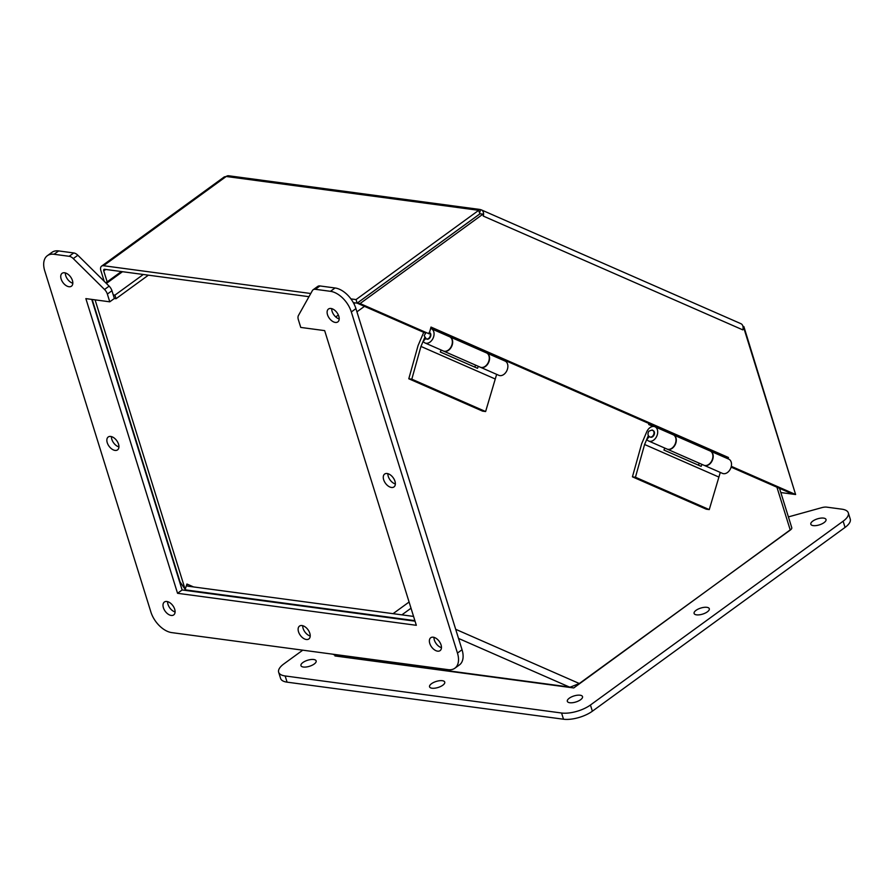 <?xml version="1.0" encoding="UTF-8"?>
<svg xmlns="http://www.w3.org/2000/svg" width="895" height="895" viewBox="0 0 895 895"><rect width="100%" height="100%" fill="white"/><g stroke="black" fill="none" stroke-linecap="round" stroke-linejoin="round"><path stroke-width="1.34" d="M720.285 472.415L709.254 509.602L706.244 509.188L632.429 476.834L641.681 443.707L646.749 431.804A7.786 5.471 113.7 0 1 654.927 426.758A7.786 5.471 113.7 0 1 656.807 436.089A7.786 5.471 113.7 0 1 648.674 441.022A7.786 5.471 113.7 0 1 646.816 439.367L649.356 436.626M709.254 509.602L635.45 477.236L632.429 476.834M710.283 451.035A7.786 5.471 113.7 0 1 710.429 451.102L728.743 459.124A7.786 5.471 113.7 0 1 730.622 468.454A7.786 5.471 113.7 0 1 722.489 473.388L704.186 465.355A7.786 5.471 113.7 0 1 704.029 465.288M698.413 465.165L699.252 463.196M648.372 435.608L644.59 444.491L635.45 477.236M650.385 437.129A3.535 2.484 -66.3 0 0 654.077 434.892A3.535 2.484 -66.3 0 0 653.227 430.652L652.768 430.45A3.535 2.484 113.7 0 1 653.753 434.355A3.535 2.484 113.7 0 1 650.396 437.062A3.535 2.484 113.7 0 1 649.915 436.928L650.385 437.129M718.394 476.845L644.59 444.491M701.982 464.393L701.143 466.362L663.945 450.051L664.784 448.082M710.429 451.102A7.786 5.471 113.7 0 1 712.319 460.422A7.786 5.471 113.7 0 1 704.186 465.355M648.674 441.022L666.976 449.044A7.786 5.471 -66.3 0 0 675.121 444.11A7.786 5.471 -66.3 0 0 673.23 434.791L654.927 426.758M653.081 426.434L648.685 424.51L648.965 423.525M725.409 457.658L725.554 457.11L724.1 457.088M651.75 424.745L648.685 424.51M651.705 424.912L668.889 432.878M673.376 434.858A7.786 5.471 113.7 0 1 673.532 434.914A7.786 5.471 113.7 0 1 675.412 444.244A7.786 5.471 113.7 0 1 667.278 449.178A7.786 5.471 113.7 0 1 667.133 449.111M667.278 449.178L703.884 465.232A7.786 5.471 -66.3 0 0 712.017 460.298A7.786 5.471 -66.3 0 0 710.138 450.968L673.532 434.914M706.804 449.503L725.509 457.278M496.647 374.356L485.616 411.543L482.595 411.141L408.791 378.775L418.043 345.649L423.111 333.745A7.786 5.471 113.7 0 1 423.805 332.381M485.616 411.543L411.812 379.178L408.791 378.775M486.645 352.977A7.786 5.471 113.7 0 1 486.79 353.044L505.093 361.065A7.786 5.471 113.7 0 1 506.984 370.396A7.786 5.471 113.7 0 1 498.851 375.329L480.537 367.297A7.786 5.471 113.7 0 1 480.391 367.23M474.775 367.107L475.614 365.138M424.733 337.549L420.952 346.432L411.812 379.178M426.747 339.071A3.535 2.484 -66.3 0 0 430.439 336.833A3.535 2.484 -66.3 0 0 429.589 332.593L429.119 332.392A3.535 2.484 113.7 0 1 430.115 336.296A3.535 2.484 113.7 0 1 426.758 339.004A3.535 2.484 113.7 0 1 426.277 338.869L426.747 339.071M430.618 328.476A7.786 5.471 113.7 0 1 431.289 328.7A7.786 5.471 113.7 0 1 433.169 338.03A7.786 5.471 113.7 0 1 425.035 342.964A7.786 5.471 113.7 0 1 423.178 341.308L425.718 338.567M494.756 378.786L420.952 346.432M478.344 366.335L477.505 368.304L440.306 351.992L441.145 350.023M486.79 353.044A7.786 5.471 113.7 0 1 488.681 362.363A7.786 5.471 113.7 0 1 480.537 367.297M425.035 342.964L443.338 350.985A7.786 5.471 -66.3 0 0 451.472 346.052A7.786 5.471 -66.3 0 0 449.592 336.733L431.289 328.7M501.916 359.052L500.462 359.029M430.741 328.029L445.251 334.819M449.737 336.8A7.786 5.471 113.7 0 1 449.894 336.856A7.786 5.471 113.7 0 1 451.774 346.186A7.786 5.471 113.7 0 1 443.64 351.12A7.786 5.471 113.7 0 1 443.495 351.053M443.64 351.12L480.246 367.174A7.786 5.471 -66.3 0 0 488.379 362.24A7.786 5.471 -66.3 0 0 486.5 352.91L449.894 336.856M483.166 351.444L501.871 359.219M278.658 672.246L280.594 678.444A21.234 8.435 -17.3 0 0 287.082 682.158L563.503 719.222A21.234 8.435 -17.3 0 0 592.367 711.212L845.059 527.412A21.234 8.435 -17.3 0 0 850.25 519.078L848.326 512.88A21.234 8.435 162.7 0 1 843.124 521.203L590.443 705.014A21.234 8.435 162.7 0 1 561.579 713.013L285.147 675.96A21.234 8.435 162.7 0 1 278.658 672.246A21.234 8.435 162.7 0 1 283.86 663.911L302.756 650.173M401.889 614.854L411.018 608.22M788.405 516.907L821.823 507.644A7.082 2.808 162.7 0 1 826.723 507.141L841.826 509.165A21.234 8.435 162.7 0 1 848.326 512.88M409.093 602.022L393.062 613.679L409.093 602.022M335.625 655.453L334.954 655.946L573.74 687.953L791.337 529.079M442.801 685.223A7.954 3.155 162.7 0 1 434.825 688.188A7.954 3.155 162.7 0 1 429.555 686.823A7.954 3.155 162.7 0 1 436.212 681.442A7.954 3.155 162.7 0 1 444.748 682.102A7.954 3.155 162.7 0 1 442.801 685.223M580.575 699.733A7.954 3.155 162.7 0 1 572.599 702.698A7.954 3.155 162.7 0 1 567.329 701.333A7.954 3.155 162.7 0 1 573.986 695.952A7.954 3.155 162.7 0 1 582.522 696.612A7.954 3.155 162.7 0 1 580.575 699.733M707.352 611.844A7.954 3.155 162.7 0 1 699.375 614.82A7.954 3.155 162.7 0 1 694.106 613.455A7.954 3.155 162.7 0 1 700.763 608.074A7.954 3.155 162.7 0 1 709.299 608.723A7.954 3.155 162.7 0 1 707.352 611.844M824.071 522.613A7.954 3.155 162.7 0 1 816.095 525.589A7.954 3.155 162.7 0 1 810.825 524.224A7.954 3.155 162.7 0 1 817.493 518.843A7.954 3.155 162.7 0 1 826.018 519.492A7.954 3.155 162.7 0 1 824.071 522.613M314.201 664.023A7.954 3.155 162.7 0 1 306.224 666.999A7.954 3.155 162.7 0 1 300.955 665.634A7.954 3.155 162.7 0 1 307.623 660.253A7.954 3.155 162.7 0 1 316.148 660.902A7.954 3.155 162.7 0 1 314.201 664.023M44.75 270.849A21.234 12.664 54 0 1 47.334 255.701A21.234 12.664 54 0 1 54.036 254.269L69.15 256.294A7.082 4.218 54 0 1 73.267 258.588L104.525 289.488A7.082 4.218 54 0 1 107.355 294.063L109.772 301.816L85.864 298.617L177.546 593.296L416.332 625.303L324.661 330.624L300.754 327.425L298.348 319.672A7.082 4.218 54 0 1 298.449 315.476L312.366 290.629A7.082 4.218 54 0 1 313.127 289.767A7.082 4.218 54 0 1 315.353 289.298L330.468 291.322A21.234 12.664 54 0 1 351.332 311.952L457.457 653.07A21.234 12.664 54 0 1 454.861 668.218A21.234 12.664 54 0 1 448.16 669.661L171.739 632.608A21.234 12.664 54 0 1 150.875 611.979L44.75 270.849M327.503 314.693A7.954 4.744 -126 0 0 337.84 321.887A7.954 4.744 -126 0 0 336.99 312.668A7.954 4.744 -126 0 0 328.476 309.021A7.954 4.744 -126 0 0 327.503 314.693M298.516 631.769A7.954 4.744 -126 0 0 308.842 638.963A7.954 4.744 -126 0 0 308.003 629.733A7.954 4.744 -126 0 0 299.489 626.097A7.954 4.744 -126 0 0 298.516 631.769M383.664 479.731A7.954 4.744 -126 0 0 393.99 486.925A7.954 4.744 -126 0 0 393.151 477.695A7.954 4.744 -126 0 0 384.637 474.059A7.954 4.744 -126 0 0 383.664 479.731M163.393 607.716A7.954 4.744 -126 0 0 173.731 614.899A7.954 4.744 -126 0 0 172.88 605.68A7.954 4.744 -126 0 0 164.367 602.033A7.954 4.744 -126 0 0 163.393 607.716M107.243 442.678A7.954 4.744 -126 0 0 117.569 449.872A7.954 4.744 -126 0 0 116.73 440.642A7.954 4.744 -126 0 0 108.205 437.006A7.954 4.744 -126 0 0 107.243 442.678M61.128 278.994A7.954 4.744 -126 0 0 71.466 286.176A7.954 4.744 -126 0 0 70.615 276.958A7.954 4.744 -126 0 0 62.102 273.311A7.954 4.744 -126 0 0 61.128 278.994M429.768 643.415A7.954 4.744 -126 0 0 440.105 650.609A7.954 4.744 -126 0 0 439.255 641.391A7.954 4.744 -126 0 0 430.741 637.743A7.954 4.744 -126 0 0 429.768 643.415M109.772 301.816L114.37 298.483L111.953 290.73A7.082 4.218 -126 0 0 109.123 286.143L77.854 255.243A7.082 4.218 -126 0 0 73.737 252.949L58.634 250.924A21.234 12.664 -126 0 0 51.932 252.356L47.334 255.701M454.861 668.218L459.459 664.884A21.234 12.664 -126 0 0 462.044 649.736L355.93 308.607A21.234 12.664 -126 0 0 335.054 287.977L319.951 285.952A7.082 4.218 -126 0 0 317.714 286.434L313.127 289.767M415.045 621.175L182.132 589.962L177.546 593.296M182.132 589.962L91.749 299.4M331.709 308.63A7.954 4.744 -126 0 0 332.101 311.359A7.954 4.744 -126 0 0 339.205 318.933M302.711 625.706A7.954 4.744 -126 0 0 303.114 628.424A7.954 4.744 -126 0 0 310.207 636.009M387.859 473.668A7.954 4.744 -126 0 0 388.262 476.386A7.954 4.744 -126 0 0 395.355 483.971M167.6 601.641A7.954 4.744 -126 0 0 167.991 604.371A7.954 4.744 -126 0 0 175.096 611.956M111.439 436.615A7.954 4.744 -126 0 0 111.83 439.333A7.954 4.744 -126 0 0 118.934 446.918M65.335 272.919A7.954 4.744 -126 0 0 65.727 275.649A7.954 4.744 -126 0 0 72.831 283.234M433.974 637.352A7.954 4.744 -126 0 0 434.366 640.082A7.954 4.744 -126 0 0 441.47 647.656M479.742 209.441L228.695 175.778A6.12 4.262 97.6 0 0 226.211 176.483L477.27 210.135A6.12 4.262 -82.4 0 1 479.742 209.441A6.12 4.262 -82.4 0 1 480.559 209.665A6.12 4.296 113.7 0 1 481.387 209.9A6.12 4.296 113.7 0 1 483.278 216.075L482.987 214.14L360.07 303.55L429.119 333.824M731.304 466.329L795.621 494.521L743.991 328.577L742.805 329.875A6.12 4.296 -66.3 0 0 740.915 323.688L481.387 209.9M794.995 492.53L743.879 326.597L742.962 326.474M480.559 209.665L479.586 213.144M477.27 210.135L478.713 210.336L356.031 299.579L350.907 298.885M310.755 293.504L103.529 265.726L226.211 176.483L224.276 176.908L101.594 266.139A6.12 3.647 54 0 1 103.529 265.726M429.466 332.593L431.01 327.078L728.452 457.502L728.082 458.833M780.832 492.552L792.757 494.141L731.103 467.123M743.074 327.19L743.879 326.597M353.335 302.633L357.139 303.148L479.821 213.905L478.713 210.336M104.2 281.287L100.844 270.503A6.12 3.647 54 0 1 101.594 266.139M107.165 281.88L103.742 270.894A2.036 1.219 54 0 1 103.988 269.44A2.036 1.219 54 0 1 104.637 269.305L308.976 296.692M357.139 303.148L356.031 299.579M425.304 333.029L357.172 303.159L480.1 213.748L482.987 214.14M743.991 328.577L743.074 328.454M357.172 303.159L360.07 303.55M795.621 494.521L792.724 494.141M430.786 327.861L725.554 457.11L728.452 457.502M193.555 586.93L186.932 584.032L185.175 589.425L95.083 299.847M92.185 299.467L180.052 581.895L185.175 589.425M114.37 298.483L116.037 298.706L114.929 295.126L113.251 294.902M414.877 620.638L186.753 590.051A6.12 4.296 113.7 0 1 185.925 589.827A6.12 4.296 113.7 0 1 185.399 589.525M186.932 584.032A2.036 1.432 -66.3 0 0 187.558 586.091A2.036 1.432 -66.3 0 0 187.838 586.169L413.568 616.42M332.716 654.178L335.983 655.61A6.12 4.296 -66.3 0 0 336.8 655.845L569.365 687.024A6.12 4.296 -66.3 0 0 570.909 686.879L579.322 683.523L455.7 629.308M116.037 298.706L148.391 275.168M114.929 295.126L143.301 274.485M779.523 488.346L791.762 527.681A6.12 2.428 162.7 0 1 790.263 530.075L579.322 683.523M652.287 430.316A3.535 2.484 113.7 0 1 652.768 430.45C652.824 429.757 651.471 430.047 648.718 431.323C647.465 434.131 647.868 435.999 649.915 436.928M843.124 521.203L845.059 527.412M590.443 705.014L592.367 711.212M561.579 713.013L563.503 719.222M285.147 675.96L287.082 682.158M69.15 256.294L73.737 252.949M58.634 250.924L54.036 254.269M462.044 649.736L457.457 653.07M355.93 308.607L351.332 311.952M335.054 287.977L330.468 291.322M319.951 285.952L315.353 289.298M111.953 290.73L107.355 294.063M109.123 286.143L104.525 289.488M77.854 255.243L73.267 258.588M483.278 216.075L742.805 329.875M105.733 269.451L103.742 270.894M106.382 283.435L122.514 271.7M336.8 655.845L333.141 654.245M188.476 590.801L186.753 590.051M569.365 687.024L458.531 638.426M790.263 530.075L776.927 487.204M364.466 306.358L356.926 311.84M335.748 316.931L338.366 315.029M353.917 303.718L355.08 302.868M426.277 338.869L424.163 335.714L426.076 332.492M121.373 271.543L105.8 282.865M188.04 590.745L185.925 589.827"/></g></svg>
